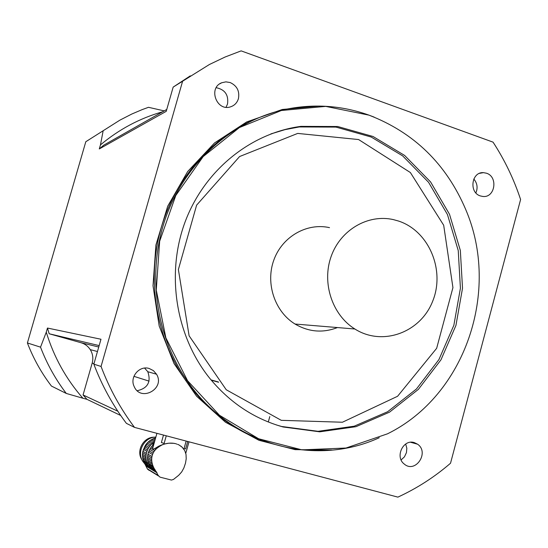 <?xml version="1.0" encoding="UTF-8"?>
<svg xmlns="http://www.w3.org/2000/svg" width="548" height="548" viewBox="0 0 548 548"><rect width="100%" height="100%" fill="white"/><g stroke="black" fill="none" stroke-linecap="round" stroke-linejoin="round"><path stroke-width="0.82" d="M182.169 447.264L184.758 450.62L186.012 454.402L186.217 458.697L185.519 463.081L183.888 467.93L181.696 471.924L178.703 475.287L173.524 479.397L171.462 480.069L160.057 477.157L158.242 475.5L147.289 468.752L148.885 470.253M163.489 435.064L161.386 442.544L164.133 443.401L166.27 435.804M152.056 462.855L152.454 464.403L147.878 461.697L147.638 460.258L152.056 462.855L151.789 461.169L147.522 458.683L147.535 457.224L151.693 459.621L151.755 457.964L147.686 455.635L147.946 454.189L151.981 456.47L152.529 454.518L148.494 452.264L149.022 450.888L153.111 453.148L153.913 451.737L149.727 449.449L150.481 448.175L154.789 450.511L155.885 449.264L154.68 448.62L152.844 449.305L152.817 447.627L151.412 446.873L152.371 445.757L153.282 446.236M154.68 448.62L159.112 446.01L164.003 444.092L168.914 443.181L173.785 443.318L172.154 443.147M173.887 443.373L175.23 443.585L173.791 443.318M175.798 443.729L175.23 443.585L175.798 443.729M176.888 444.195L176.36 443.887M179.025 444.955L177.682 444.346L179.025 444.955M179.689 445.469L181.306 446.442M186.156 441.065L184.039 448.627L185.635 448.922L187.724 441.483M147.522 458.683L147.638 460.258M151.693 459.621L151.789 461.169M147.686 455.635L147.535 457.224M151.981 456.47L151.755 457.964M148.494 452.264L147.946 454.189M153.111 453.148L152.529 454.518M149.727 449.449L149.022 450.888M154.789 450.511L153.913 451.737M151.412 446.873L150.481 448.175M153.502 444.634L152.371 445.757M158.242 475.5L155.399 470.458L149.974 467.17L150.597 468.567L148.652 466.369L144.967 464.142L147.289 468.752M154.515 469.088L153.68 467.54L148.741 464.574L149.364 465.985L154.515 469.088L155.399 470.458M149.364 465.985L149.974 467.17M153.68 467.54L153.022 466.053L148.261 463.218L148.741 464.574M147.878 461.697L148.261 463.218M153.022 466.053L152.454 464.403M149.857 446.045L146.275 444.127L147.213 443.024L150.81 444.928L148.933 447.339L145.357 445.408L142.864 451.312L142.453 454.292L142.788 458.69L144.967 464.142M159.112 446.01L159.66 446.298L157.016 448.209L156.098 447.723M158.345 447.161L157.646 446.798M151.94 443.812L148.323 441.921L149.433 440.996L153.056 442.873L150.81 444.928M159.66 446.298L161.167 445.469L160.749 445.25M161.167 445.469L162.297 444.64M162.619 444.805L164.003 444.092M164.236 444.209L165.592 443.688M165.763 443.777L167.325 443.366M167.441 443.428L168.914 443.181M168.989 443.222L170.613 443.106M172.182 443.161L170.661 443.127M182.368 447.353L179.052 444.969M146.254 464.108L146.611 464.56M142.562 457.279L146.104 459.361L146.337 460.786L142.788 458.69M146.104 459.361L145.987 457.792L142.439 455.731M145.987 457.792L146.001 456.333L142.453 454.292M146.001 456.333L146.152 454.758L142.603 452.737M146.152 454.758L146.412 453.319L142.864 451.312M146.412 453.319L146.953 451.408L143.398 449.422M146.953 451.408L147.481 450.038L143.918 448.065M147.481 450.038L148.179 448.607L144.61 446.654M148.933 447.339L148.179 448.607M146.275 444.127L145.357 445.408M157.016 448.209L155.885 449.264M148.323 441.921L147.213 443.024M153.056 442.873L154.365 441.976L150.707 440.099L149.433 440.996M150.707 440.099L151.947 439.38L154.803 440.832M155.139 439.626L153.351 438.722L151.947 439.38M153.351 438.722L154.687 438.229L155.433 438.606M155.611 437.962L154.687 438.229M148.652 466.369L147.857 465.074L144.275 462.916M147.857 465.074L147.2 463.656L143.644 461.519M147.2 463.656L146.727 462.3L143.172 460.183M146.727 462.3L146.337 460.786M149.234 441.263L148.494 441.846M147.207 443.044L142.884 451.326M142.87 451.394L142.692 452.545M145.652 463.745L146.008 464.197M152.659 468.8L154.776 469.335M153.111 466.156L151.317 465.999M144.014 462.382L143.439 461.793M142.048 459.998L141.953 459.847C135.705 450.84 143.624 436.646 154.543 437.201M155.851 437.105C144.343 436.968 136.308 451.922 142.843 461.437L144.953 464.067M184.039 448.627L185.635 448.922M164.133 443.401L161.386 442.544M162.64 111.778C139.822 118.245 119.094 129.287 100.455 144.905L99.291 148.946L166.222 111.347L173.168 87.105L209.398 64.506L225.057 57.033L241.141 50.875L493.049 142.144C504.694 160.023 513.88 179.148 520.6 199.52L450.525 463.231C434.55 477.02 417.007 488.323 397.889 497.125L134.527 427.399L126.403 423.357C112.847 405.404 101.99 385.676 93.838 364.16L100.976 339.246L47.464 328.047L46.272 332.163C53.882 357.063 66.089 379.086 82.892 398.238L66.274 393.443C55.547 379.367 46.964 363.934 40.531 347.158L27.4 342.966L85.803 141.727L119.902 120.142L131.904 113.984L142.206 109.6L148.494 107.305L164.208 110.888M414.288 442.599C403.205 438.838 394.656 457.011 404.246 464.046C415.405 473.821 429.728 452.443 417.59 444.209L414.288 442.599M401.115 459.93L404.438 456.84L406.438 452.641L406.828 448.223L405.684 444.024M480.384 195.937L482.891 196.465C495.07 197.992 498.338 176.764 486.473 173.209L483.405 172.641C471.465 171.736 468.752 192.56 480.384 195.937M475.89 192.917C477.986 187.827 477.287 183.196 473.801 179.011M40.531 347.158L46.272 332.163M182.607 81.2L101.058 366.461L93.838 364.16M100.455 144.905L103.127 130.897M173.168 87.105L190.286 75.857M238.421 98.674C239.784 91.146 237.031 85.769 230.167 82.543L225.886 81.858L221.7 82.769C207.987 87.899 216.556 111.532 230.4 106.881C234.434 105.593 237.106 102.86 238.421 98.674M226.057 107.257L227.523 104.01C228.721 94.941 224.947 89.509 216.2 87.694M120.704 415.487L86.933 399.321L82.892 398.238M27.4 342.966C33.401 358.577 41.408 372.941 51.43 386.059L66.274 393.443M101.058 366.461C109.436 388.614 120.587 408.924 134.527 427.399M149.172 368.482C139.411 365.249 129.458 377.051 134.116 386.415C140.665 402.417 165.558 388.738 156.523 374.216L153.406 370.619L149.172 368.482M137.253 390.71C147.741 388.292 151.255 381.963 147.809 371.722L144.597 368.092M368.941 115.135L325.69 106.394L281.377 110.504L239.401 127.561L203.178 156.584L175.792 195.485L159.667 241.223L156.262 290.043L165.866 337.863L187.574 380.723L219.426 415.213L258.635 438.77L301.955 449.86L346 448.031L387.518 433.81C465.362 395.574 500.756 290.7 465.636 209.315C446.195 163.907 413.966 132.513 368.941 115.135M283.124 426.981C254.169 418.843 229.667 402.561 209.61 378.141C175.833 336.136 165.832 274.253 184.936 222.372C204.13 170.49 250.381 133.096 300.852 126.376L337.705 126.513L373.024 136.493L404.609 155.433L430.598 181.95L449.511 214.289L460.341 250.429L462.519 288.214L455.943 325.409L440.969 359.817L418.405 389.354L389.512 412.165L355.947 426.693L319.717 431.824L283.124 426.981M379.25 437.729C314.634 467.554 230.489 444.976 186.984 380.613C154.68 333.876 146.597 269.465 166.661 215.097C186.882 160.763 233.448 120.327 285.741 109.305C314.114 103.586 341.747 105.49 368.646 115.018L374.174 117.114M329.506 227.646C306.839 222.536 282.186 236.654 273.836 260.053C265.307 283.371 274.774 311.661 295.036 324.032C308.757 332.033 322.895 333.205 337.445 327.56M117.82 411.219L83.063 394.957L92.18 363.112C93.455 358.324 92.818 353.83 90.276 349.638C88.023 346.185 84.913 343.87 80.953 342.699L49.162 333.759L47.464 328.047M99.154 345.596L49.162 333.759M166.77 109.436L103.688 145.193L99.291 148.946M268.301 421.987L269.794 416.583M86.933 399.321L83.063 394.957M398.506 221.036L393.491 219.638C368.194 213.782 340.568 229.749 331.184 256.334C321.601 282.83 332.211 314.99 354.878 329.006C382.552 346.631 420.611 332.492 432.694 301.167C445.38 270.123 428.906 230.92 398.506 221.036M218.344 381.963L211.055 379.915M218.611 382.251L211.281 380.189M156.406 471.787L150.549 468.225M157.043 472.808L146.302 466.259M149.734 467.732L145.789 465.334M147.357 464.033L147.939 461.978M152.57 445.538L153.392 442.62M331.965 450.018L295.091 449.648L258.937 440.291L225.461 422.22L196.588 396.211L174.031 363.571L159.194 326.046L153.015 285.748L155.913 245.011L167.709 206.199L187.663 171.538L214.535 142.946L246.71 121.93L282.289 109.477L319.292 106.052M257.094 118.32C211.686 137.062 174.833 178.949 160.626 229.804C146.638 280.699 156.242 337.774 185.512 380.202C205.801 408.877 231.571 429.05 262.828 440.736M281.268 420.323L342.425 422.234L397.588 396.273L436.66 348.302L452.936 287.611L443.688 225.249L410.37 172.538L358.598 139.548L297.694 133.417L239.599 156.529L196.609 205.164L178.381 269.527L189.115 335.814L226.228 389.744L281.268 420.323M271.157 133.815L285.063 129.629L299.242 126.951L335.979 127.088L371.188 137.027L402.677 155.892L428.584 182.313L447.449 214.535L458.244 250.559L460.416 288.214L453.86 325.279L438.934 359.563L416.439 388.998L387.635 411.726L354.172 426.2L318.052 431.31L281.576 426.474L276.261 424.906M149.07 381.134L133.918 376.332M93.982 363.68L92.18 363.112M98.75 347.021L80.953 342.699M156.92 433.324L152.645 448.483M188.992 441.818L185.731 453.456M155.016 469.629L149.727 466.437M153.193 466.259L148.392 463.403M158.495 475.952L147.501 469.17M156.653 472.116L150.625 468.444M150.07 468.108L145.987 465.622M148.296 465.581L144.672 463.389M146.85 462.485L143.295 460.361M143.864 462.046L142.843 461.437M150.837 467.697L151.036 466.992M151.289 466.101L151.549 465.177M410.61 442.27L417.59 444.209M479.582 173.339L483.405 172.641M219.652 83.899L221.7 82.769M147.809 371.722L156.523 374.216M263.314 440.921C231.859 429.283 205.925 409.041 185.512 380.202L186.984 380.613M300.852 126.376L284.905 129.671L270.863 133.931M97.462 351.521L90.276 349.638M295.036 324.032L354.878 329.006"/></g></svg>
